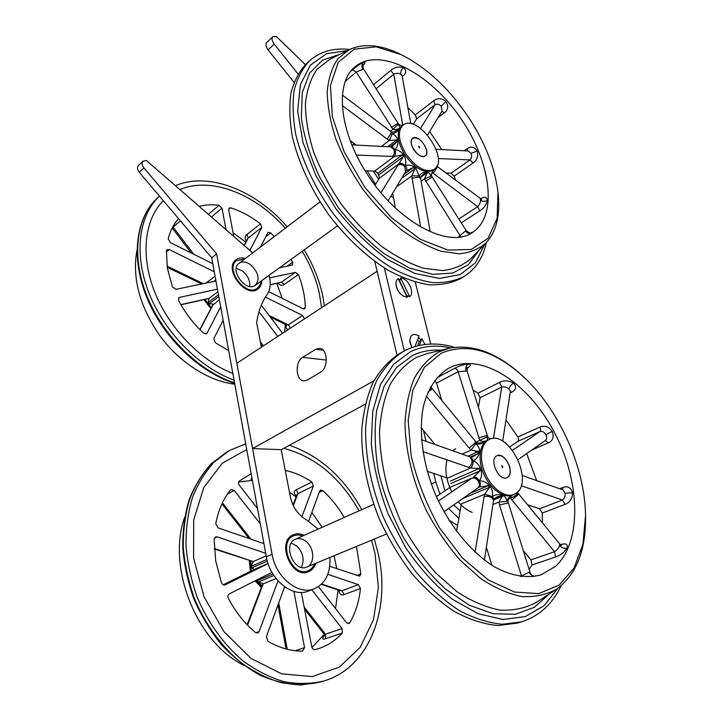 <?xml version="1.0" encoding="UTF-8"?>
<svg xmlns="http://www.w3.org/2000/svg" width="721" height="721" viewBox="0 0 721 721"><rect width="100%" height="100%" fill="white"/><g stroke="black" fill="none" stroke-linecap="round" stroke-linejoin="round"><path stroke-width="1.08" d="M417.567 339.861L419.243 341.7L421.902 338.717L419.334 345.413M421.902 338.717L424.993 344.467M411.907 347.54L409.852 340.943C410.276 334.517 413.349 332.868 419.054 336.013L414.999 346.531M419.243 341.7L417.666 345.801M399.632 281.632L400.633 277.955L409.591 296.619L406.247 295.439M400.633 277.955L401.146 278C408.41 278.504 415.179 293.402 409.591 296.619M398.163 278.567L407.149 297.313L403.463 296.16C399.218 293.285 396.739 289.301 396.027 284.209C395.874 281.514 396.586 279.64 398.163 278.567M399.975 281.659L406.491 295.259M421.073 427.652L435.096 444.524M456.546 531.314L461.188 504.997M529.142 569.329L531.936 565.039L530.98 559.866L523.293 550.619M536.676 480.592L526.672 453.608M473.039 390.016L477.978 393.188L480.069 397.794L478.411 407.185M434.745 380.409L436.547 383.094L441.784 400.353M509.711 446.912L517.93 441.342C518.877 440.396 518.841 438.945 517.822 436.98L505.989 419.865M542.435 522.86L542.237 513.055L539.56 508.783L527.592 504.79M491.839 565.246L486.378 547.239M436.376 496.58L449.76 487.513M427.211 471.291L446.822 477.834M555.467 566.4C582.938 541.237 579.918 479.068 553.431 430.554C527.276 381.788 480.61 351.533 448.958 368.052C436.998 375.181 428.049 388.249 423.443 406.247C418.378 431.275 422.641 463.982 435.754 495.183C449.679 526.069 471.237 552.349 493.876 566.499C510.847 575.962 527.195 578.693 541.056 574.826L555.467 566.4M441.342 353.191C466.46 342.727 493.209 350.009 521.589 375.028C557.928 407.383 584.92 465.757 585.551 515.587L582.938 544.157L574.033 568.04L559.054 585.146L538.776 593.599L514.551 592.049L488.306 579.972L462.458 557.991L439.549 527.907C426.471 504.691 416.999 480.565 411.132 455.546L408.149 420.361L412.854 390.187L424.381 367.331L441.342 353.191M585.551 515.587L585.569 516.903C585.966 550.547 576.268 574.655 556.486 589.21C546.239 594.825 534.667 597.258 521.761 596.528C508.332 593.825 494.579 587.786 480.519 578.395L460.178 560.163C447.281 545.355 435.917 528.637 426.102 510.008C412.836 481.295 405.553 451.112 405.004 423.894C405.824 406.482 408.951 391.224 414.386 378.11C420.974 366.52 429.175 357.787 439.008 351.911L448.895 348.315C472.237 343.782 496.156 352.407 520.634 374.172L521.589 375.028M454.428 347.297C437.368 342.232 421.425 343.043 406.599 349.739L402.751 351.749C392.53 358.544 383.887 368.08 376.813 380.346C370.846 394.081 367.115 409.925 365.619 427.877C365.114 455.942 371.234 487.189 383.536 517.642C392.792 537.578 403.796 555.927 416.576 572.681C430.086 588.093 444.262 600.674 459.115 610.435C474.003 618.33 488.396 622.944 502.312 624.269L521.58 621.835L517.317 623.106L498.04 625.558C484.124 624.251 469.732 619.672 454.87 611.814C440.035 602.098 425.886 589.571 412.412 574.222C399.668 557.531 388.691 539.254 379.489 519.39C367.241 489.036 361.185 457.88 361.753 429.887C363.285 411.979 367.043 396.162 373.036 382.454C380.138 370.197 388.799 360.671 399.037 353.858L406.446 349.82M559.676 488.766L562.948 487.468C567.697 485.684 570.888 487.45 572.519 492.785C572.375 498.68 569.914 502.537 565.12 504.358L562.398 500.004C564.606 498.436 565.471 496.156 564.985 493.182L563.191 490.028M517.822 436.98L539.813 427.12C544.409 425.084 548.546 426.49 552.205 431.356C554.197 436.989 552.899 440.837 548.293 442.883L545.274 440.531M477.978 393.188L499.572 382.4C504.078 380.111 508.729 380.364 513.523 383.148C516.768 386.898 516.155 389.908 511.694 392.179L510.36 391.431M436.917 377.741L454.572 368.368C459.034 365.907 463.603 364.429 468.28 363.952C471.399 364.493 471.029 365.898 467.172 368.179M560.559 544.743L560.956 544.598C565.859 542.994 567.887 544.157 567.039 548.086C564.363 552.376 560.532 555.332 555.567 556.954L554.548 551.709C557.063 550.087 558.721 548.059 559.514 545.608L559.884 544.094M516.263 493.146C534.405 481.096 508.251 429.31 489.289 439.477C480.79 443.181 478.78 459.106 485.377 473.832C491.866 488.604 505.241 498.157 513.866 494.498L516.263 493.146M507.746 477.239C515.109 472.652 504.709 451.688 497.084 455.699C488.514 458.772 498.752 481.79 506.908 477.708L507.746 477.239M486.287 440.702L485.125 441.081C483.773 441.712 481.988 441.486 479.762 440.387L486.729 437.052C487.838 439.188 487.693 440.405 486.287 440.702L484.818 441.658C482.466 443.803 479.555 444.542 476.094 443.893C478.528 446.317 479.663 448.669 479.492 450.949L479.095 453.284C478.266 456.952 476.293 459.412 473.192 460.656L471.21 457.204L472.967 456.754L478.059 453.419L478.383 451.508L471.128 450.048L476.59 442.433C476.581 443.595 483.133 442.721 483.467 442.081M483.467 442.09L481.475 442.748M494.363 498.49L500.852 495.85L496.76 496.985M480.123 467.578L479.023 468.596L470.615 467.965C472.399 466.379 473.246 463.945 473.156 460.656C476.356 462.134 478.681 464.441 480.123 467.568L481.186 470.344C482.088 474.382 481.502 477.924 479.429 480.97C483.034 480.79 486.269 482.214 489.153 485.26L490.46 486.837C492.38 489.613 493.029 492.876 492.407 496.643C495.219 494.498 498.355 494.056 501.807 495.318L503.258 495.805C505.151 496.336 506.349 498.211 506.845 501.419L498.923 502.086L502.312 496.336L493.714 499.824M475.112 552.223L484.052 496.742C486.81 495.877 489.487 496.255 492.082 497.887L493.561 500.554L493.948 499.094L492.407 496.643L484.71 494.245L489.451 487.342L462.936 498.418M470.299 493.236L488.135 485.756L479.429 486.918M438.431 501.05L471.714 478.266C474.373 477.491 476.653 478.591 478.546 481.547C479.807 484.305 479.546 486.459 477.744 488.009L479.267 487.008C480.709 485.801 480.763 483.791 479.429 480.97C477.59 477.978 475.617 476.689 473.49 477.122L480.132 470.777L479.023 468.596L450.228 481.168M512.811 495.012L513.172 494.804C511.162 495.814 508.098 498.824 508.026 501.203L506.845 501.419C507.557 498.779 509.089 496.931 511.441 495.886M466.559 368.521L465.703 368.647L467.596 367.44L467.082 370.964L458.15 371.73L479.762 440.387L476.148 442.054M478.663 437.836L486.17 435.781L487.441 436.043L488.063 437.476L486.729 437.052M431.365 387.664L475.373 441.234L475.085 442.892L469.101 448.047L471.128 450.048L462.161 454.131M430.779 386.501L431.356 389.691L428.022 392.035M484.818 441.658L483.07 442.243M510.396 391.179L508.981 389.043C506.854 387.159 504.43 386.501 501.708 387.078L499.572 382.4M479.492 450.949L467.983 456.204M479.095 453.284L470.173 456.961M545.409 440.432L545.572 440.324C547.005 438.738 547.077 436.899 545.797 434.79C544.418 432.095 542.48 431.014 539.984 431.528C540.903 430.59 540.849 429.112 539.813 427.12M517.327 492.236L517.074 493.75C515.722 495.877 513.514 497.211 510.45 497.769L509.161 498.292M520.301 576.43L528.881 572.393L530.259 572.898M413.196 124.363L416.666 118.848L415.35 114.909L407.933 107.835M342.466 94.866L342.772 95.352M375.001 185.18L379.345 178.249L378.75 174.861L404.238 155.961C405.878 159.269 406.211 162.522 405.247 165.722C407.996 164.658 410.907 165.01 413.98 166.758L415.9 168.191L419.09 175.951C420.848 173.355 423.227 172.157 426.246 172.346L427.436 172.382C428.797 172.319 429.95 173.608 430.897 176.23L424.426 178.835L427.436 172.382M365.159 170.796L374.758 171.057L377.723 173.256L378.75 174.861M455.564 180.259L454.167 176.158L451.076 173.148L445.92 173.004M441.73 149.562L429.707 131.537M395.252 207.846L392.783 193.03M356.291 145.083L350.217 140.649M366.556 173.031C397.451 222.6 449.453 249.322 472.516 232.423C498.517 215.624 490.785 160.837 459.764 116.928C429.211 72.713 379.345 46.252 355.011 66.801C334.886 82.509 338.87 130.501 366.556 173.031M471.137 121.308C486.188 145.417 495.129 169.038 497.968 192.165L497.111 218.346L488.117 238.254L471.327 249.457L447.966 250.079L420.253 239.246L391.305 217.544L364.79 187.226L344.241 152.068L332.354 116.658L330.425 85.538L338.23 62.303L354.245 49.163L376.191 46.811L401.435 54.715C428.265 68.567 451.499 90.756 471.137 121.308M497.968 192.165L498.139 193.652C500.428 215.047 496.418 231.441 486.116 242.833C478.87 249.133 469.867 252.792 459.115 253.81L441.198 251.259C428.166 246.798 414.737 239.525 400.912 229.44C387.222 217.868 374.442 204.34 362.582 188.866C351.623 172.643 342.709 155.979 335.842 138.883C330.398 122.038 327.523 106.384 327.208 91.918C328.397 78.553 331.921 67.531 337.788 58.852L349.207 49.632C363.465 43.107 380.418 44.576 400.065 54.057L401.435 54.715M463.945 276.531L460.413 278.657C451.319 283.227 440.756 285.255 428.725 284.759C416.026 282.695 402.633 277.936 388.529 270.465C367.232 257.424 346.215 237.903 328.343 214.209C311.021 189.244 299.116 163.856 292.636 138.044C289.644 121.669 289.067 106.78 290.896 93.379C294.06 81.14 299.26 71.181 306.497 63.52L309.66 60.672C302.441 68.324 297.259 78.274 294.123 90.531C292.311 103.95 292.915 118.857 295.943 135.269C302.469 161.134 314.419 186.604 331.786 211.659C349.712 235.434 370.765 255.045 392.08 268.158C406.193 275.674 419.595 280.478 432.294 282.56C444.316 283.092 454.861 281.082 463.945 276.531C475.608 269.122 483.079 257.812 486.351 242.589M471.399 232.694C473.03 231.838 473.201 231.874 471.904 232.802M480.402 198.96L480.474 198.906C484.53 196.337 486.837 196.851 487.387 200.447C486.387 204.782 483.845 208.252 479.744 210.856L477.681 206.675C479.591 204.674 480.547 202.538 480.528 200.24L480.258 198.852M464.297 150.752L467.163 148.724C471.11 146.002 474.445 146.787 477.185 151.077C478.447 156.277 477.113 160.251 473.156 162.991L470.038 159.909C471.759 158.016 472.066 155.817 470.966 153.33L468.28 150.959M415.35 114.909L433.772 100.715C437.62 97.777 441.649 98.038 445.866 101.508C448.723 106.068 448.246 109.817 444.424 112.755L441.865 111.295M373.541 84.69L390.773 70.433C394.558 67.26 398.749 66.323 403.336 67.639C406.698 70.198 406.509 73.055 402.787 76.201L402.201 75.948M350.64 71.442L352.488 69.865C356.246 66.521 359.914 63.989 363.483 62.258C365.655 61.817 365.511 62.835 363.042 65.332M405.752 153.645C416.152 167.93 425.66 173.148 434.285 169.318C450.174 159.422 417.387 112.918 403.021 125.202C397.361 131.078 398.271 140.559 405.752 153.645M413.773 149.68C417.928 155.403 421.74 157.493 425.219 155.934C431.519 151.96 418.405 133.421 412.709 138.288C410.42 140.64 410.772 144.434 413.773 149.68M421.226 176.086L425.48 173.049L422.866 174.554M403.994 174.365L413.313 167.596L406.293 170.688M396.415 186.982L411.907 175.825L414.89 168.759L415.9 168.191M379.345 178.249L398.884 163.82L403.363 156.601L402.318 154.952L394.225 156.493C395.631 154.682 395.847 152.329 394.892 149.436C398.235 149.968 401.002 151.59 403.192 154.321L404.238 155.961M387.763 146.733L396.604 140L389.376 140.388L387.231 139.135L342.313 105.59M392.485 146.444L396.883 141.595L389.971 146.85M396.92 130.546L395.865 131.249M394.306 131.988L398.524 128.744C397.289 129.546 395.441 129.735 392.972 129.32L398.082 124.544C399.876 126.229 400.317 127.455 399.407 128.23L398.812 129.149C397.559 131.754 395.351 133.25 392.197 133.637C395.099 135.224 396.865 137.161 397.505 139.441L397.776 141.028C398.154 144.606 397.19 147.408 394.892 149.436L391.827 146.841L392.53 146.408M433.618 169.796C432.933 170.021 430.888 174.671 431.528 175.69L430.888 176.185L432.456 171.319M442.126 110.863L427.607 135.034M442.099 110.917L441.198 106.248C439.404 104.157 437.377 103.644 435.124 104.698L433.772 100.715M432.42 171.616L436.097 167.524M402.129 75.543L400.732 74.218C398.542 73.046 396.226 73.046 393.765 74.227L390.773 70.433M458.295 237.155L465.487 230.972L466.379 230.918M361.924 66.17L363.294 64.71C363.267 63.79 362.42 67.26 363.564 68.973L356.228 72.028L352.488 69.865M398.082 124.544L398.992 124.472C399.407 125.048 400.696 125.328 402.859 125.328M422.939 174.5L420.577 177.393L419.09 175.951L411.907 175.825L412.061 178.177L419.162 177.123L420.649 178.646L420.577 177.393L426.679 173.076L425.48 173.049L426.246 172.346M401.561 178.402L414.89 168.759L413.313 167.596L413.98 166.758M342.421 95.334L342.295 97.272M405.599 171.688L406.302 170.67C407.176 169.264 406.824 167.614 405.247 165.722L405.247 165.722C403.003 163.577 400.876 162.946 398.884 163.82L397.839 165.307C400.155 163.982 402.453 164.37 404.733 166.47L405.599 171.688L388.141 200.753M381.517 146.408L389.376 140.388L392.197 133.637L391.936 132.159C394.603 131.952 396.28 131.402 396.965 130.51M282.587 333.264L261.308 305.136M304.55 318.853L302.577 315.465L265.409 297.097M228.683 350.712L215.209 342.646L213.795 338.645L223.131 320.322M215.949 281.019L175.969 289.328L172.418 286.886L167.434 268.455L166.38 250.89L166.966 249.628L169.255 249.565L214.263 271.808M199.14 206.314C205.413 204.728 212.064 204.394 219.094 205.305L221.987 208.243L226.043 229.684M274.259 236.569L270.745 232.946L268.095 232.288L260.452 247.042M291.068 259.407L292.636 262.228L292.501 264.995L279.433 267.815M321.575 307.696L319.439 293.817C316.231 279.27 310.508 265.112 302.243 251.323M285.291 228.215C255.802 194.291 211.235 176.176 179.88 189.587M163.325 200.69C144.533 219.364 140.234 255.369 154.6 291.771C168.957 328.154 200.681 360.788 232.847 373.496M268.717 291.626L303.018 308.732L304.677 308.759L305.289 307.362C305.064 296.664 302.757 285.732 298.377 274.575L295.385 272.367L269.609 277.927M233.784 236.416L228.665 209.712L229.116 208.036L230.612 207.846C240.967 211.109 250.926 216.453 260.47 223.889L261.777 227.439L249.89 250.403M212.794 263.742L170.3 242.544L168.191 238.786C170.264 230.81 173.716 224.114 178.574 218.679M220.671 306.849L207.053 333.147L206.548 333.733L203.556 333.156C193.516 323.774 185.216 312.968 178.673 300.756L178.925 297.665L179.592 297.358L217.445 289.184M277.729 336.446L258.992 311.715M233.099 232.847L245.834 242.148M276.801 283.398L282.199 298.35M285.354 324.387L284.579 331.957M136.99 250.115C131.952 277.801 139.595 306.371 159.927 335.824C179.79 362.825 209.027 381.22 234.803 384.194M324.414 305.821L322.566 295.042C319.142 279.577 313.013 264.535 304.181 249.926M287.201 226.764C256.135 190.677 208.73 171.256 175.419 185.712M159.458 196.121C138.675 215.498 133.556 254.234 149.148 293.483C164.721 332.714 199.465 367.575 234.055 380.138M246.366 241.147C244.563 238.354 244.77 236.109 246.979 234.424L248.267 237.939L247.663 238.669M298.377 274.575L284.471 284.344C282.281 285.931 280.099 285.534 277.927 283.146M289.283 328.866C287.12 329.903 286.039 328.911 286.039 325.892L286.183 324.792M210.874 308.642L203.944 299.63M218.796 296.628L209.216 303.712L213.353 304.181L200.014 329.731M180.809 304.595L208.946 298.413L208.234 302.423L218.472 294.835M270.186 284.876L281.496 282.181L270.195 284.696M286.561 324.964L288.373 324.847L290.32 328.19M244.131 245.392L247.618 238.768M180.394 220.833L173.094 227.07L172.526 228.413L172.193 228.043M199.861 329.578L212.524 305.389L219.373 299.756M327.812 574.313L358.31 584.641L360.446 588.471C359.175 601.26 355.624 612.679 349.793 622.737L348.838 623.557L346.422 622.565L318.421 586.66M284.624 586.795L266.364 636.643L267.951 641.293C279.514 647.918 291.032 651.207 302.523 651.153L304.55 647.638L293.907 591.391M268.077 563.597L225.132 584.857C223.537 585.299 222.302 584.569 221.428 582.676L215.696 560.911L214.146 539.254L215.462 536.947L217.147 536.866L265.698 553.295M257.523 508.566L239.372 485.287C238.272 483.593 238.263 482.16 239.336 481.006L251.16 473.715M344.241 517.471C338.239 507.16 331.092 498.211 322.81 490.613L320.548 490.073L319.691 491.064L308.696 521.085M246.735 449.525L222.374 463.206L203.863 487.333L193.697 520.012L193.598 557.973L204.061 596.844L224.06 631.794L251.106 658.489L281.758 673.847L312.256 676.586L339.249 667.15L360.185 647.35L373.46 619.826L378.408 587.552L375.055 553.521L371.549 540.191M359.085 510.847C340.06 477.347 314.924 456.519 283.668 448.372M356.462 546.446L360.861 573.898L359.698 576.178L329.758 566.273M285.264 470.443C294.456 472.408 303.325 476.257 311.878 481.998L313.347 486.062L301.892 516.777M263.931 543.634L218.066 527.853L215.759 523.698C218.328 510.333 223.231 499.085 230.468 489.983L231.071 489.478L234.244 490.505L260.326 523.897M278.009 580.865L259.127 631.533L257.757 632.984L255.441 632.47C244.617 623.35 235.596 611.994 228.368 598.403C227.539 596.402 227.836 594.906 229.251 593.915L271.934 572.339M311.778 589.76L342.06 628.532L342.286 633.038C335.797 640.266 328.055 645.403 319.07 648.458L314.96 649.63C313.401 649.765 312.328 648.81 311.76 646.773L301.36 592.419M238.66 482.016L252.377 480.375M289.472 492.182L296.097 496.913M311.86 512.451L322.143 527.33M334.03 555.738L336.815 568.698M338.086 589.949L335.535 608.605M324.216 634.399L311.95 647.458M184.603 517.408C166.812 566.778 196.076 641.915 243.797 665.312M245.69 443.812L229.296 450.571L214.128 462.098C205.143 471.967 197.887 483.845 192.363 497.742C188.001 512.604 185.874 528.601 186 545.734C187.487 563.191 191.29 580.522 197.401 597.718C208.108 622.935 224.096 644.98 243.256 661.094C256.469 670.665 270.06 677.533 284.029 681.687C297.908 684.211 311.157 683.986 323.792 681.012C369.774 667.628 390.98 608.578 378.21 553.719L374.307 539.047M361.807 509.63C343.62 477.077 319.484 455.627 289.4 445.272M252.269 479.825C250.692 479.51 250.584 478.915 251.944 478.041M296.43 496.039C293.519 493.191 293.528 491.046 296.457 489.622L297.89 493.633L296.953 494.696M360.446 588.471L344.133 594.582C341.159 595.708 339.456 594.266 339.005 590.256M342.286 633.038L325.676 638.671C322.458 639.824 321.881 638.851 323.945 635.76L324.369 635.21M250.403 571.374L249.259 560.577M261.453 587.354L255.009 580.892M266.166 555.855L253.26 561.569L250.917 566.508L250.935 561.154M267.329 561.145L251.755 567.95L254.36 569.419M273.836 575.457L258.433 581.919L263.21 583.884L247.582 625.143M262.002 585.831L256.811 580.765L272.917 574.015M340.6 590.778L342.024 590.805L344.133 594.582M304.568 609.191L323.9 633.84L325.486 634.219L325.676 638.671M214.299 548.528L253.26 561.569L214.335 549.023M247.15 624.701L262.093 585.452L263.21 583.884L276.062 578.539M426.381 149.373C422.713 140.649 418.153 136.954 412.709 138.288C406.491 142.289 419.595 160.738 425.219 155.934C426.76 154.682 427.138 152.492 426.381 149.373M419.721 147.3L418.441 146.255L419.613 147.913L419.721 147.3M509.648 466.884C506.62 458.52 502.429 454.798 497.084 455.699C488.514 458.772 498.752 481.79 506.908 477.708C509.972 476.013 510.883 472.399 509.648 466.884M502.789 466.667L501.618 465.622L502.537 467.686L502.789 466.667M375.515 184.36L367.205 170.85M393.504 197.356L390.773 196.364M378.624 179.403L373.271 171.012M460.151 510.847L453.716 504.898M444.92 490.794L440.919 475.869M472.147 512.37C467.217 510.468 462.567 506.926 458.205 501.744M451.779 491.92C446.173 480.312 444.587 469.668 447.029 459.989M452.572 450.724L455.69 448.723M249.727 286.426C250.205 280.451 247.673 275.242 242.157 270.799L236.245 268.311M245.419 258.424C241.751 257.451 238.66 257.884 236.137 259.722C223.077 268.5 245.798 298.936 257.893 288.995C260.38 287.129 261.696 284.308 261.831 280.541M250.439 264.607C246.014 261.633 242.193 261.2 238.957 263.327C229.125 269.897 246.185 292.771 255.279 285.282C260.191 279.153 258.578 272.259 250.439 264.607M301.315 567.364C304.659 560.073 303.298 553.052 297.223 546.311L291.266 543.039M304.127 535.361C300.306 533.495 296.682 533.297 293.267 534.757C275.873 541.345 291.663 579.783 308.579 571.726C312.004 570.239 314.392 567.436 315.744 563.317M306.785 542.12C302.964 538.74 299.143 537.803 295.331 539.29C282.217 544.229 294.105 573.114 306.813 567.021C314.744 564.173 314.635 548.924 306.785 542.12M329.921 557.441C330.678 573.006 325.541 583.424 314.509 588.697L308.624 590.995C292.789 598.079 270.014 580.044 266.346 556.837L211.704 257.794L139.288 172.319C137.251 169.606 136.954 167.353 138.396 165.569L143.01 161.144L146.372 160.477L252.738 252.882M314.581 563.795C313.229 567.139 311.102 569.437 308.191 570.69C292.203 578.314 277.27 541.976 293.726 535.757L297.737 534.847L302.982 535.874M314.509 588.697C298.683 595.78 275.828 577.62 272.087 554.305L216.633 253.918L143.93 167.921C141.875 165.19 141.568 162.928 143.01 161.144M374.794 261.48L397.037 355.056L377.119 271.258L236.821 363.276L252.575 448.57L281.244 449.688L290.383 496.877C292.816 507.485 298.233 515.173 306.632 519.931L318.096 529.133M268.969 275.377C271.087 283.047 270.474 289.409 267.149 294.447C261.741 302.162 258.235 311.598 256.658 322.765L261.381 347.161M260.975 281.163C260.66 284.263 259.434 286.598 257.316 288.175C245.888 297.575 224.411 268.807 236.758 260.515L244.581 259.064M211.704 257.794L216.633 253.918M294.006 82.329L268.122 49.929C265.833 46.757 265.364 44.287 266.716 42.53L272.808 36.69L276.206 36.365L305.325 64.62M457.583 525.465L448.886 520.084M418.504 337.446L420.902 339.825M411.727 347.603L409.898 341.673M408.428 296.115L406.878 296.755M402.805 295.772L402.796 295.763C398.956 293.177 396.721 289.581 396.081 284.984L396.027 284.209M398.641 279.577L400.38 279.342M298.016 73.966L274.241 44.116C271.934 40.926 271.466 38.447 272.808 36.69M354.615 145.002L352.452 142.28M439.963 494.146L435.808 482.025L433.754 473.481M426.021 441.297L423.416 430.464M404.292 350.902L384.347 267.942M475.166 451.445L476.239 452.482M458.817 518.435L448.606 508.485M415.278 282.118L430.734 344.043M252.575 448.57L373.857 380.868M302.649 357.364C294.754 361.636 295.664 380.697 303.811 380.904L307.326 380.039L320.485 372.216C328.596 368.043 327.812 348.703 319.556 348.36L315.645 349.306L302.649 357.364L326.334 360.058M281.244 449.688L365.241 404.22M556.486 589.21L536.866 602.08C526.051 608.037 513.857 610.714 500.302 610.119C486.197 607.488 471.795 601.377 457.087 591.788L435.881 573.087C422.461 557.847 410.7 540.597 400.579 521.337L388.664 491.362C382.959 470.885 379.904 451.157 379.498 432.167C380.607 414.124 384.122 398.298 390.034 384.69C397.136 372.667 405.905 363.591 416.332 357.454L426.787 353.687L448.895 348.315M549.6 593.725L534.342 607.316L515.263 614.274L493.254 613.751L469.542 605.334L445.605 589.192C430.013 574.835 415.972 557.639 403.499 537.578C392.368 516.443 384.032 494.633 378.507 472.156C374.803 450.012 374.181 429.464 376.659 410.519L384.23 385.996L396.568 367.413L412.682 355.426C421.479 351.235 430.969 349.496 441.135 350.199M558.027 588.156L543.985 605.748L525.357 616.581L502.988 619.483L478.122 613.733L452.364 599.25C435.304 585.452 419.703 568.202 405.581 547.5L388.114 513.794C379.111 489.883 373.505 466.334 371.279 443.145L372.757 411.312L380.427 384.617L393.432 364.447L410.646 351.605C422.921 345.918 436.259 344.683 450.67 347.919M542.237 513.055L565.12 504.358M531.692 450.075L548.293 442.883M510.135 392.936L511.694 392.179M531.936 565.039L555.567 556.954M489.289 439.477L487.928 440.098C479.42 443.812 477.401 459.719 483.989 474.427C490.46 489.189 503.835 498.725 512.46 495.066L513.866 494.498M436.547 383.094L458.15 371.73C457.303 369.567 456.114 368.449 454.572 368.368M480.069 397.794L501.708 387.078L493.425 438.503M517.93 441.342L539.984 431.528L512.559 450.301M562.623 489.811L562.948 487.468M560.046 545.653L561.731 545.265L559.902 544.121L517.948 493.047L517.795 494.849L511.892 499.959L510.45 497.769M539.56 508.783L562.398 500.004L521.157 485.702M530.98 559.866L554.548 551.709L511.892 499.959M501.807 495.318L500.852 495.85L502.312 496.336L503.258 495.805M492.957 504.484L498.923 502.086L499.5 504.961L508.368 502.934L530.241 572.844C530.854 574.538 532.323 575.718 534.667 576.385M521.707 576.611L499.5 504.961M489.153 485.26L488.135 485.756L489.451 487.342L490.46 486.837M461.377 503.889L484.71 494.245L484.052 496.742M450.967 483.449L481.186 470.344M450.355 487.108L471.714 478.266M447.606 478.095L470.615 467.965L422.866 451.607M426.354 396.19L469.101 448.047M465.937 371.036C465.252 367.89 466.027 365.529 468.28 363.952M430.212 387.519L431.356 389.691M508.981 389.043C509.612 386.537 511.117 384.572 513.523 383.148M545.797 434.79L552.205 431.356M421.461 439.675L469.813 456.853L472.048 460.368C472.066 463.639 470.849 465.982 468.398 467.397M564.985 493.182L572.519 492.785M559.514 545.608C561.749 547.888 564.255 548.717 567.039 548.086M528.881 572.393L533.026 576.62M486.116 242.833L470.858 258.659C463.197 265.346 453.716 269.33 442.406 270.591L423.606 268.248C409.943 263.841 395.883 256.487 381.436 246.194C367.133 234.352 353.822 220.446 341.484 204.476C330.119 187.712 320.917 170.471 313.887 152.744C308.354 135.251 305.524 118.974 305.398 103.923C306.831 89.999 310.697 78.49 317.006 69.396L329.173 59.699L349.207 49.632M479.023 250.187L468.425 264.688L452.761 273.07L432.771 274.368L409.591 268.05L384.798 254.125C368.016 241.274 352.398 225.592 337.96 207.089L319.8 177.474C310.228 156.817 304.073 136.972 301.342 117.938L302.243 92.748L309.615 73.109L322.566 60.131L339.897 54.309M484.575 244.428L475.445 262.795L460.196 274.566L439.549 278.405L414.755 273.439L387.655 259.497C369.098 245.942 351.839 228.981 335.86 208.639L316.059 175.978L302.964 142.407L297.674 111.052L300.378 84.618L310.427 65.115L326.577 53.678L347.189 50.65M461.269 222.861L479.744 210.856M454.167 176.158L473.156 162.991M438.152 117.487L444.424 112.755M402.318 76.579L402.787 76.201M403.021 125.202L401.876 126.085C396.208 131.961 397.118 141.442 404.58 154.519C414.981 168.777 424.489 173.995 433.114 170.156L434.285 169.318M467.532 150.914L467.163 148.724M451.076 173.148L470.038 159.909L438.206 158.557M458.826 219.013L477.681 206.675L432.023 172.4M460.818 236.821L424.426 178.835L421.109 181.187M420.64 226.953L412.061 178.177M377.723 173.256L403.192 154.321M380.985 192.714L397.839 165.307M374.758 171.057L394.225 156.493L356.462 155.069M397.505 139.441L396.604 140L396.883 141.595L397.776 141.028M399.407 128.23L398.524 128.744L397.929 129.663L398.812 129.149M345.341 81.302L356.228 72.028L392.972 129.32L390.467 131.258M376.11 88.737L393.765 74.227L402.76 125.337M416.666 118.848L435.124 104.698L420.559 128.374M470.966 153.33L477.185 151.077M445.866 101.508L441.198 106.248M480.528 200.24C482.764 201.601 485.044 201.664 487.387 200.447M433.231 173.482L437.043 167.533L436.854 166.299M403.336 67.639C401.399 69.522 400.534 71.712 400.732 74.218M465.487 230.972C467.154 233.207 469.146 233.91 471.462 233.063M425.579 181.178L432.203 177.087L466.352 230.873C469.218 232.964 470.993 233.541 471.705 232.595L470.164 233.433M363.483 62.258C361.672 64.25 361.473 66.629 362.888 69.387M363.564 68.973L398.091 123.354L391.35 127.311M342.439 95.109L390.737 131.456L391.124 133.006L387.231 139.135M351.866 144.858L390.782 146.895L393.927 149.481C394.829 152.383 394.288 154.754 392.296 156.601M234.649 383.374C199.23 372.189 163.054 337.428 146.769 297.431C130.456 257.46 135.773 217.282 158.007 197.41C136.359 216.697 130.907 256.343 147.102 296.358C163.261 336.346 199.338 371.369 234.559 382.869M219.094 205.305L208.324 214.29M230.612 207.846L228.638 209.478M260.47 223.889L246.979 234.424M270.745 232.946L265.643 236.839M292.636 262.228L287.084 266.229M305.289 307.362L303.144 308.786M211.343 307.75L204.935 299.413M295.385 272.367L281.496 282.181L284.471 284.344M261.777 227.439L248.267 237.939L244.275 245.528M221.987 208.243L211.433 216.994M172.86 226.791L193.769 254.252M215.759 280L213.849 281.451M215.065 276.179L206.017 283.083M167.083 266.121L203.259 283.659M169.255 249.565L166.335 251.999M209.216 303.712L208.234 302.423L207.747 302.784L208.72 304.064L209.216 303.712M217.904 291.744L208.946 298.413L207.522 298.647M179.592 297.358L178.466 298.224M207.053 333.147L205.818 334.021M263.426 345.828L260.335 341.772M302.577 315.465L288.373 324.847L269.194 315.564M286.039 325.892L286.742 325.126M202.7 283.362L201.294 283.741L167.254 267.284M212.172 306.173L212.749 305.506M320.773 681.913L301.225 684.95C287.472 684.436 273.629 681.12 259.686 675C245.987 667.313 233.234 657.201 221.419 644.673C210.442 630.965 201.294 615.806 193.976 599.196C187.92 582.108 184.161 564.876 182.719 547.509C182.638 530.44 184.801 514.47 189.208 499.608C194.796 485.675 202.141 473.733 211.235 463.765L226.637 452.085L211.46 463.612C202.475 473.463 195.211 485.323 189.668 499.193C185.297 514.028 183.161 529.989 183.26 547.077C184.729 564.498 188.505 581.784 194.589 598.926C205.26 624.071 221.203 646.052 240.327 662.103C253.513 671.648 267.085 678.479 281.037 682.616C294.898 685.121 308.146 684.887 320.773 681.913L323.792 681.012M311.878 481.998L296.457 489.622M322.81 490.613L319.232 492.335M360.861 573.898L356.661 575.52M349.793 622.737L347.603 623.494M251.296 570.933L250.106 560.857M261.768 586.543L255.883 580.45M313.347 486.062L297.89 493.633L293.312 505.619M263.85 543.201L263.345 543.427M222.447 502.852L250.926 539.155M234.244 490.505L227.466 494.065M266.896 559.46L251.449 566.237L251.755 567.95L251.223 568.22L250.917 566.508M217.147 536.866L214.344 538.236M268.032 563.462L254.63 569.275L223.258 584.785L253.152 570.014M257.866 582.099L258.433 581.919L257.37 580.567M259.127 631.533L255.829 632.741M304.55 647.638L295.304 650.748M285.255 587.227L284.335 587.597M287.228 649.26L278.712 602.936M342.06 628.532L325.486 634.219L304.154 607.019M358.31 584.641L342.024 590.805L321.629 584.055M251.521 560.848L250.385 560.947M261.741 586.615L262.642 585.785M252.981 570.104L254.486 569.347M139.288 172.319L143.93 167.921M266.346 556.837L272.087 554.305M268.122 49.929L274.241 44.116M431.302 484.007L435.808 482.025M323.143 350.226L315.645 349.306M409.898 341.691L409.852 340.943M402.796 295.763L403.463 296.16M545.509 440.369L518.075 459.647M521.58 621.835C539.326 616.04 552.502 604.018 561.127 585.749M487.441 436.043L467.082 370.964M488.063 437.476L490.451 439.026M510.414 390.962L502.708 441.171M475.373 441.234L476.59 442.433M469.813 456.853L471.21 457.204M522.184 475.445L563.146 489.992M443.965 511.757L477.744 488.009M517.363 492.209L517.948 493.047M484.404 560.064L493.561 500.554M493.948 499.094L496.868 496.94M508.026 501.203L508.368 502.934M349.523 49.479C333.778 47.649 320.485 51.38 309.66 60.672M468.443 150.968L436.106 149.274M436.899 166.209L481.583 199.356L480.547 199.789M401.994 75.146L410.79 123.733M431.528 175.69L432.203 177.087M430.194 231.747L420.649 178.646M398.091 123.354L398.992 124.472M390.737 131.456L391.936 132.159M390.782 146.895L391.827 146.841M158.007 197.41L159.449 196.112M286.552 324.973L270.411 317.168M262.381 346.513L260.876 344.53M191.218 252.981L172.535 228.422M206.756 299.008L180.899 304.767M226.637 452.085L229.296 450.571M293.005 504.979L296.917 494.75M340.682 590.805L321.278 584.389M324.829 635.138L324.27 635.985L323.927 633.885M249.142 538.542L221.96 503.889M286.075 648.963L277.991 604.91M319.989 201.925L238.957 263.327M337.41 225.907L255.279 285.282M373.667 504.34L295.331 539.29M386.348 534.063L306.813 567.021"/></g></svg>
